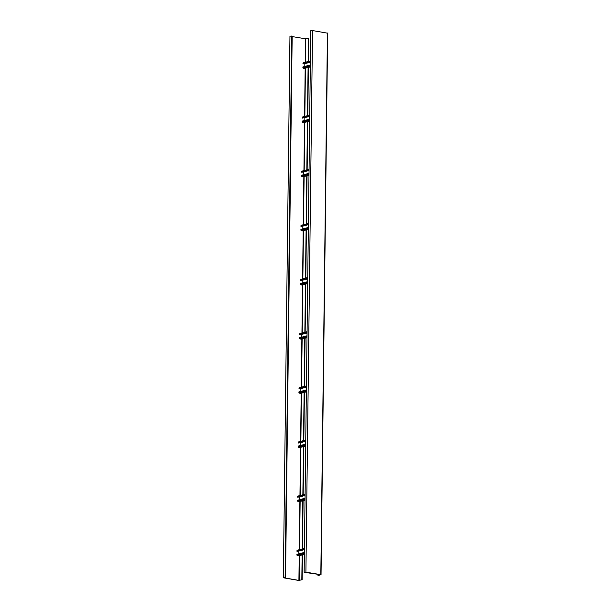 <?xml version="1.0" encoding="UTF-8"?>
<svg xmlns="http://www.w3.org/2000/svg" width="611" height="611" viewBox="0 0 611 611"><rect width="100%" height="100%" fill="white"/><g stroke="black" fill="none" stroke-linecap="round" stroke-linejoin="round"><path stroke-width="0.92" d="M327.549 33.193L312.526 30.55L310.755 30.71L304.141 572.301L320.599 574.676L318.278 575.478L321.042 574.714L305.912 572.14L304.141 572.301M317.995 574.241L317.98 575.432M283.344 577.785L298.695 580.45L302.124 579.74L298.916 580.389L283.71 577.785L285.551 577.693L292.173 36.102L291.73 36.034L289.958 36.194L283.344 577.785L285.551 577.693M308.158 61.505L308.448 38.096L305.531 38.798L292.165 36.576M302.124 579.74L302.43 554.864M302.506 548.861L303.094 500.699M303.163 494.704L303.751 446.542M303.827 440.546L304.415 392.384M304.484 386.381L305.072 338.227M305.149 332.224L305.737 284.069M305.813 278.066L306.401 229.912M306.47 223.909L307.058 175.747M307.134 169.751L307.723 121.589M307.799 115.586L308.387 67.431M308.456 61.428L308.448 38.096M301.826 579.686L302.132 554.941M302.208 548.938L302.796 500.783M302.865 494.78L303.453 446.626M303.53 440.623L304.118 392.461M304.194 386.465L304.782 338.303M304.851 332.3L305.439 284.146M305.515 278.142L306.103 229.988M306.172 223.985L306.768 175.831M306.837 169.827L307.425 121.665M307.501 115.67L308.089 67.508M303.461 62.78A0.649 0.504 75.2 0 0 302.941 63.33L303.232 63.918L310.373 62.039M304.828 66.431L304.828 63.498M310.335 64.98L302.896 66.943L302.888 67.485A0.649 0.504 75.2 0 0 303.4 68.203L304.576 68.394A0.649 0.504 75.2 0 0 304.904 68.31M310.373 61.91L302.934 63.872M302.804 116.945A0.649 0.504 75.2 0 0 302.277 117.488L302.567 118.076L309.708 116.197M304.163 120.588L304.163 117.656M309.678 119.137L302.231 121.1L302.224 121.642A0.649 0.504 75.2 0 0 302.735 122.36L303.919 122.551A0.649 0.504 75.2 0 0 304.24 122.467M309.716 116.067L302.269 118.03M302.14 171.103A0.649 0.504 75.2 0 0 301.613 171.645L301.903 172.241L309.051 170.354M303.499 174.746L303.507 171.813M309.013 173.295L301.574 175.258L301.567 175.8A0.649 0.504 75.2 0 0 302.071 176.518L303.255 176.716A0.649 0.504 75.2 0 0 303.583 176.625M309.051 170.225L301.613 172.187M301.475 225.26A0.649 0.504 75.2 0 0 300.956 225.803L301.246 226.398L308.387 224.512M302.842 228.911L302.842 225.978M308.349 227.452L300.91 229.415L300.902 229.957A0.649 0.504 75.2 0 0 301.414 230.675L302.59 230.874A0.649 0.504 75.2 0 0 302.919 230.79M308.387 224.39L300.948 226.345M300.818 279.418A0.649 0.504 75.2 0 0 300.291 279.968L300.581 280.556L307.723 278.669M302.178 283.069L302.178 280.136M307.692 281.618L300.245 283.573L300.245 284.115A0.649 0.504 75.2 0 0 300.749 284.833L301.933 285.031A0.649 0.504 75.2 0 0 302.254 284.947M307.73 278.547L300.284 280.51M300.154 333.575A0.649 0.504 75.2 0 0 299.634 334.125L299.917 334.713L307.066 332.835M301.513 337.226L301.521 334.293M307.028 335.775L299.589 337.738L299.581 338.28A0.649 0.504 75.2 0 0 300.093 338.998L301.269 339.189A0.649 0.504 75.2 0 0 301.597 339.105M307.066 332.705L299.627 334.668M299.497 387.741A0.649 0.504 75.2 0 0 298.97 388.283L299.26 388.871L306.401 386.992M300.856 391.384L300.856 388.451M306.363 389.933L298.924 391.895L298.916 392.438A0.649 0.504 75.2 0 0 299.428 393.156L300.612 393.347A0.649 0.504 75.2 0 0 300.933 393.263M306.401 386.862L298.962 388.825M298.832 441.898A0.649 0.504 75.2 0 0 298.305 442.44L298.596 443.036L305.744 441.15M300.192 445.541L300.192 442.608M305.706 444.09L298.26 446.053L298.26 446.595A0.649 0.504 75.2 0 0 298.764 447.313L299.948 447.512A0.649 0.504 75.2 0 0 300.276 447.42M305.744 441.02L298.298 442.983M298.168 496.056A0.649 0.504 75.2 0 0 297.649 496.598L297.931 497.194L305.08 495.307M299.527 499.706L299.535 496.774M305.042 498.248L297.603 500.21L297.595 500.753A0.649 0.504 75.2 0 0 298.107 501.471L299.283 501.669A0.649 0.504 75.2 0 0 299.611 501.585M305.08 495.185L297.641 497.14M297.511 550.213A0.649 0.504 75.2 0 0 296.984 550.763L297.274 551.351L304.415 549.465M298.871 553.864L298.871 550.931M304.385 552.413L296.938 554.368L296.931 554.91A0.649 0.504 75.2 0 0 297.442 555.628L298.626 555.827A0.649 0.504 75.2 0 0 298.947 555.743M304.415 549.342L296.977 551.305M312.526 30.55L305.912 572.14M327.435 33.032L320.821 574.623M285.108 577.624L291.73 36.034M299.176 580.389L299.474 555.643M299.55 549.64L300.138 501.478M300.215 495.483L300.803 447.321M300.872 441.318L301.46 393.163M301.536 387.16L302.124 339.006M302.201 333.003L302.789 284.848M302.857 278.845L303.446 230.683M303.522 224.688L304.11 176.526M304.179 170.522L304.774 122.368M304.843 116.365L305.431 68.211M305.508 62.207L305.79 38.798M298.916 580.389L299.214 555.705M299.291 549.709L299.879 501.547M299.955 495.544L300.543 447.389M300.612 441.386L301.2 393.232M301.276 387.229L301.865 339.074M301.941 333.071L302.529 284.909M302.598 278.914L303.186 230.752M303.262 224.756L303.85 176.594M303.927 170.591L304.515 122.437M304.584 116.434L305.172 68.279M305.248 62.276L305.531 38.798M310.373 62.192L304.858 63.651M310.327 65.522L302.888 67.485M310.319 66.378L303.4 68.203M310.312 66.882L304.576 68.394M310.38 61.367L302.941 63.33M309.708 116.357L304.194 117.808M309.67 119.68L302.224 121.642M309.655 120.535L302.735 122.36M309.655 121.047L303.919 122.551M309.716 115.525L302.277 117.488M309.044 170.515L303.537 171.966M309.006 173.837L301.567 175.8M308.998 174.693L302.071 176.518M308.99 175.204L303.255 176.716M309.059 169.69L301.613 171.645M308.387 224.672L302.873 226.123M308.349 227.995L300.902 229.957M308.334 228.85L301.414 230.675M308.326 229.362L302.59 230.874M308.395 223.847L300.956 225.803M307.723 278.83L302.208 280.281M307.684 282.16L300.245 284.115M307.677 283.008L300.749 284.833M307.669 283.519L301.933 285.031M307.738 278.005L300.291 279.968M307.066 332.987L301.551 334.446M307.02 336.317L299.581 338.28M307.012 337.173L300.093 338.998M307.005 337.677L301.269 339.189M307.073 332.163L299.634 334.125M306.401 387.153L300.887 388.604M306.363 390.475L298.916 392.438M306.348 391.33L299.428 393.156M306.34 391.842L300.612 393.347M306.409 386.32L298.97 388.283M305.737 441.31L300.23 442.761M305.699 444.632L298.26 446.595M305.691 445.488L298.764 447.313M305.683 445.999L299.948 447.512M305.752 440.485L298.305 442.44M305.08 495.468L299.566 496.919M305.034 498.79L297.595 500.753M305.026 499.645L298.107 501.471M305.019 500.157L299.283 501.669M305.088 494.643L297.649 496.598M304.415 549.625L298.901 551.076M304.377 552.955L296.931 554.91M304.362 553.803L297.442 555.628M304.362 554.314L298.626 555.827M304.423 548.8L296.984 550.763M327.656 33.124L321.042 574.714M310.312 66.92L304.752 68.386M310.388 60.924L303.293 62.788M309.655 121.085L304.087 122.544M309.724 115.082L302.628 116.953M308.99 175.242L303.43 176.709M309.067 169.239L301.971 171.111M308.326 229.4L302.766 230.866M308.402 223.397L301.307 225.268M307.669 283.557L302.101 285.024M307.738 277.554L300.643 279.426M307.005 337.715L301.444 339.181M307.081 331.72L299.986 333.583M306.34 391.88L300.78 393.339M306.416 385.877L299.321 387.748M305.683 446.038L300.116 447.504M305.752 440.035L298.657 441.906M305.019 500.195L299.459 501.662M305.095 494.192L298 496.063M304.354 554.353L298.794 555.819M304.431 548.35L297.336 550.221"/></g></svg>
